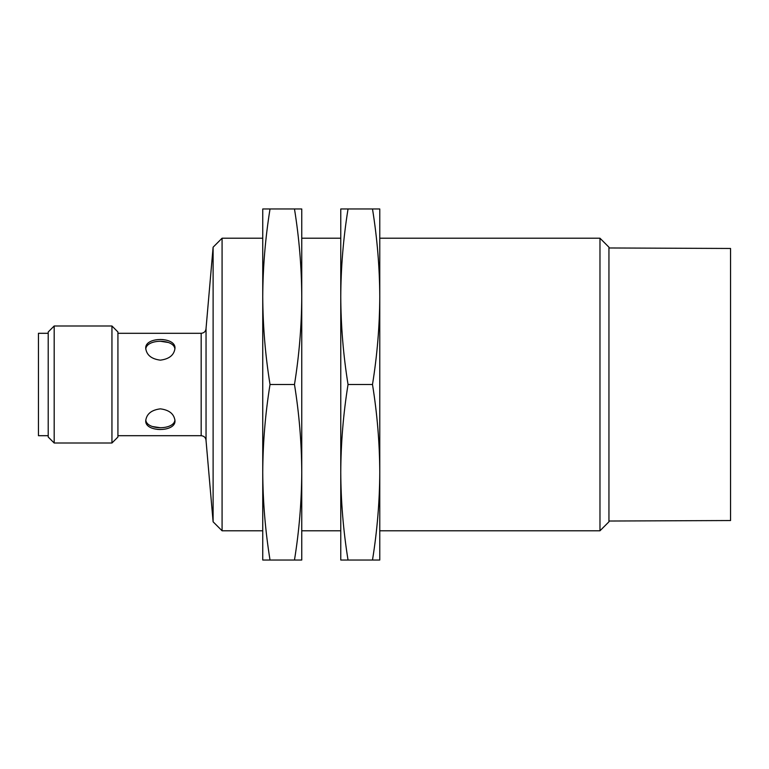 <?xml version="1.0" encoding="UTF-8"?>
<svg xmlns="http://www.w3.org/2000/svg" width="769" height="769" viewBox="0 0 769 769"><rect width="100%" height="100%" fill="white"/><g stroke="black" fill="none" stroke-linecap="round" stroke-linejoin="round"><path stroke-width="1.15" d="M160.346 360.152C169.247 359.027 174.121 355.076 174.976 348.299C175.88 336.582 144.812 336.591 145.726 348.299C146.581 355.076 151.455 359.027 160.346 360.152M145.774 349.174C146.254 338.716 174.13 338.648 174.899 349.001M174.928 419.826C174.448 430.284 146.571 430.352 145.793 419.999M168.488 342.513L160.346 341.263M152.214 426.487L160.346 427.737M201.17 333.304L201.17 435.696C204.131 435.985 205.756 437.609 206.044 440.57L206.044 328.43C205.756 331.391 204.131 333.015 201.17 333.304L117.926 333.304M160.346 339.465L163.22 339.6M160.346 429.535L157.482 429.4M160.346 408.848C151.455 409.973 146.581 413.924 145.726 420.701C144.822 432.418 175.88 432.409 174.976 420.701C174.121 413.924 169.247 409.973 160.346 408.848M48.207 333.304L38.45 333.304L38.45 435.696L48.207 435.696M48.207 331.968L48.207 437.032L54.186 443.011L54.186 325.989L48.207 331.968M111.947 443.011L117.926 437.032L117.926 331.968L111.947 325.989L111.947 443.011L54.186 443.011M111.947 325.989L54.186 325.989M213.109 247.195L213.109 521.805L222.078 530.783L222.078 238.217L213.109 247.195L206.044 328.43M599.974 530.783L608.942 521.805L608.942 247.195L599.974 238.217L599.974 530.783L379.771 530.783M599.974 238.217L379.771 238.217M340.763 238.217L301.756 238.217M262.748 238.217L222.078 238.217M608.942 247.974L730.55 248.464L730.55 520.536L608.942 521.026M294.479 560.034C299.189 530.783 301.611 501.523 301.756 472.272L301.756 296.728C301.611 267.477 299.189 238.217 294.479 208.966L301.756 208.966L301.756 296.738C301.611 325.989 299.189 355.24 294.479 384.5C299.189 413.751 301.611 443.011 301.756 472.272L301.756 560.034L270.025 560.034C265.315 530.783 262.883 501.523 262.748 472.272C262.883 443.011 265.315 413.76 270.025 384.5C265.315 355.249 262.883 325.989 262.748 296.728L262.748 560.034L270.025 560.034M294.479 384.5L270.025 384.5M262.748 208.966L262.748 296.728C262.883 267.477 265.315 238.217 270.025 208.966L262.748 208.966M294.479 208.966L270.025 208.966M372.494 560.034C377.204 530.783 379.626 501.523 379.771 472.272L379.771 296.728C379.626 267.477 377.204 238.217 372.494 208.966L379.771 208.966L379.771 296.738C379.626 325.989 377.204 355.24 372.494 384.5C377.204 413.751 379.626 443.011 379.771 472.272L379.771 560.034L348.04 560.034C343.33 530.783 340.907 501.523 340.763 472.272C340.907 443.011 343.33 413.76 348.04 384.5C343.33 355.249 340.907 325.989 340.763 296.728L340.763 560.034L348.04 560.034M372.494 384.5L348.04 384.5M340.763 208.966L340.763 296.728C340.907 267.477 343.33 238.217 348.04 208.966L340.763 208.966M372.494 208.966L348.04 208.966M201.17 435.696L117.926 435.696M206.044 440.57L213.109 521.805M340.763 530.783L301.756 530.783M262.748 530.783L222.078 530.783"/></g></svg>
